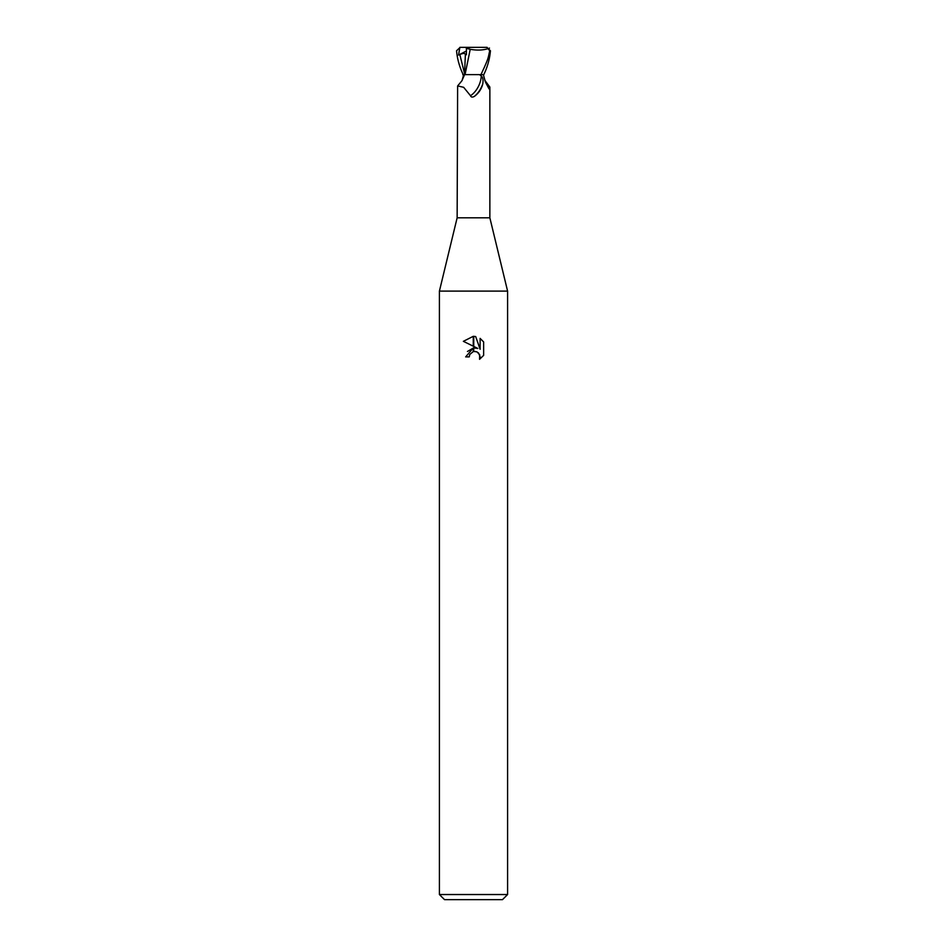 <?xml version="1.0" encoding="UTF-8"?>
<svg xmlns="http://www.w3.org/2000/svg" width="947" height="947" viewBox="0 0 947 947"><rect width="100%" height="100%" fill="white"/><g stroke="black" fill="none" stroke-linecap="round" stroke-linejoin="round"><path stroke-width="1.42" d="M473.5 217.81L489.859 217.81L507.592 291.108L507.592 894.536L439.408 894.536L439.408 291.108L507.592 291.108L439.408 291.108L457.141 217.81L473.5 217.81M484.793 80.258L489.859 87.077L489.019 88.888L485.361 81.904L483.361 74.624M481.277 75.926A17.602 10.855 -64.8 0 1 470.493 95.706L463.651 87.302L457.626 85.928L461.84 80.874L464.598 74.624L479.466 74.624L481.277 75.926C482.887 77.37 483.384 80.01 482.781 83.845C481.526 89.006 478.732 93.161 474.411 96.345L473.5 96.819M439.408 894.536L444.522 899.65L502.478 899.65L507.592 894.536M477.844 348.449L473.737 346.436L473.737 336.339L475.702 336.564L480.117 349.289L480.117 338.387L483.633 341.938L483.633 355.385L479.561 359.292L480.129 356.853L478.543 353.006L476.779 351.822L473.737 351.491L473.737 347.904L477.844 348.449L473.737 347.904M469.238 356.889L465.664 356.889L473.263 347.963L473.263 351.597L469.819 354.415L469.238 356.889L469.605 354.888M477.051 351.953L479.715 354.77L479.561 359.292L483.633 355.385M473.263 336.327L473.263 346.2L463.367 341.322L473.263 336.327L463.379 341.322M473.5 347.928L467.439 351.467M469.819 354.415L473.24 351.597M473.5 351.538L475.489 351.467M483.633 341.938L480.117 338.399M475.702 336.564L473.737 336.339M462.207 80.258L463.639 74.624L464.527 74.624L465.379 54.547L466.386 54.748L466.421 48.38L470.517 47.35L487.137 47.35M457.626 85.928L457.141 217.81M482.781 83.845A18.49 11.411 -64.8 0 1 474.411 96.345C472.364 97.47 471.061 97.257 470.493 95.706M485.16 81.347A18.549 11.447 64.8 0 0 489.859 87.088L489.859 217.81M486.936 47.35L489.729 50.759C488.013 57.708 489.339 56.986 480.934 74.624L483.81 74.624C487.504 66.917 489.717 58.963 490.439 50.759L486.829 47.362M470.043 49.28C477.619 50.629 484.106 50.238 489.504 48.108M470.221 49.315L465.048 74.624M480.934 74.624L471.44 74.624M470.517 47.35L459.863 47.35L458.549 55.056L459.828 54.535C463.249 53.091 465.095 53.091 465.379 54.547M463.19 74.624C459.496 66.917 457.283 58.963 456.561 50.759L460.171 47.362M464.977 74.624L462.775 74.624M466.326 48.344L470.458 49.351M458.549 55.056L466.409 51.008M459.816 54.535L464.527 73.381M489.729 50.759L490.439 50.759"/></g></svg>
